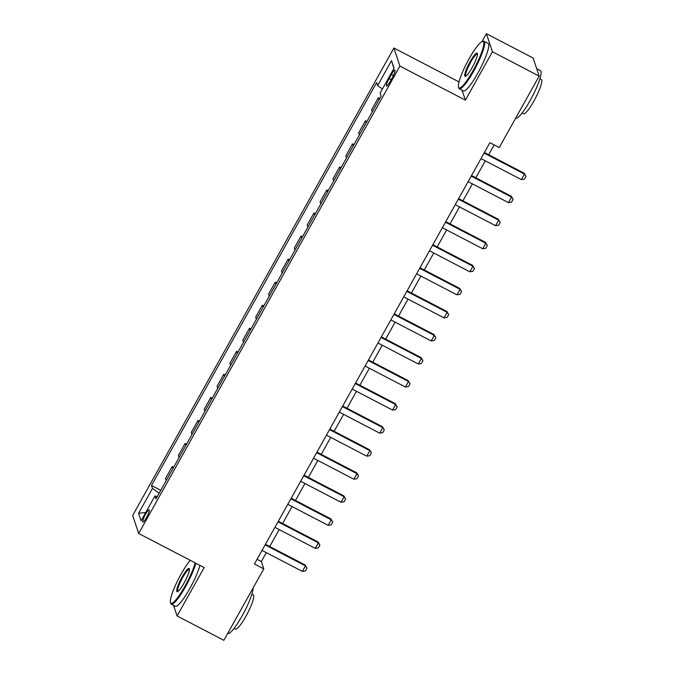 <?xml version="1.0" encoding="UTF-8"?>
<svg xmlns="http://www.w3.org/2000/svg" width="674" height="674" viewBox="0 0 674 674"><rect width="100%" height="100%" fill="white"/><g stroke="black" fill="none" stroke-linecap="round" stroke-linejoin="round"><path stroke-width="1.01" d="M146.536 517.514A6.85 1.196 -62.5 0 0 149.181 509.881A6.85 1.196 -62.5 0 0 145.491 514.397A6.85 1.196 -62.5 0 0 142.854 522.038A6.85 1.196 -62.5 0 0 146.536 517.514M393.902 48.023L132.677 515.433L138.701 533.488L399.926 66.086L393.902 48.023L459.019 81.925M462.052 90.198L465.38 100.156L492.424 51.755L486.401 33.7L481.961 41.653M486.401 33.7L533.151 58.04L539.175 76.095L492.424 51.755M539.175 76.095L499.249 147.539L489.897 142.677L254.435 563.986L263.787 568.856L261.344 561.535L266.314 552.638M391.383 74.511L389.117 78.563A6.639 1.163 -62.5 0 0 386.556 85.969A6.639 1.163 -62.5 0 0 390.128 81.596L392.394 77.535A6.639 1.163 -62.5 0 0 394.956 70.138A6.639 1.163 -62.5 0 0 391.383 74.511L393.414 75.572M382.411 89.002L377.625 85.564L376.64 82.607L151.482 485.482L160.757 490.318M377.625 85.564L391.535 60.668L394.046 68.184L380.136 93.079L381.122 96.028L155.964 498.903L154.978 495.954L141.06 520.842L138.558 513.327L152.467 488.439L151.482 485.482M173.538 605.286L177.102 615.96L223.852 640.3L263.787 568.856M177.102 615.96L204.155 567.559L138.701 533.488M465.38 100.156L399.926 66.086M269.718 546.547L279.196 529.596M282.6 523.496L292.078 506.545M295.482 500.453L304.951 483.494M308.363 477.403L317.833 460.452M321.245 454.352L330.715 437.401M334.119 431.309L343.597 414.358M347 408.259L356.479 391.308M359.882 385.216L369.36 368.257M372.764 362.165L382.242 345.214M385.646 339.115L395.124 322.164M398.528 316.072L408.006 299.113M411.41 293.022L420.879 276.07M424.291 269.971L433.761 253.02M437.173 246.928L446.643 229.969M450.047 223.878L459.525 206.926M462.928 200.835L472.407 183.876M475.81 177.784L485.288 160.833M488.692 154.734L494.185 144.91M257.055 559.302L261.344 561.535M378.999 99.819L378.316 97.764L379.732 98.505M166.208 480.57L165.518 478.506L172.215 466.526L173.639 467.267M179.09 457.52L178.399 455.464L185.097 443.475L186.521 444.217M191.972 434.477L191.281 432.413L197.979 420.433L199.403 421.174M204.845 411.426L204.163 409.371L210.861 397.382L212.285 398.123M217.727 388.376L217.045 386.32L223.743 374.331L225.167 375.073M230.609 365.333L229.927 363.269L236.625 351.289L238.048 352.03M243.491 342.282L242.809 340.227L249.506 328.238L250.93 328.979M256.373 319.232L255.69 317.176L262.388 305.196L263.804 305.929M269.255 296.189L268.564 294.125L275.262 282.145L276.685 282.886M282.136 273.139L281.446 271.083L288.143 259.094L289.567 259.835M295.018 250.096L294.327 248.032L301.025 236.052L302.449 236.793M307.9 227.045L307.209 224.99L313.907 213.001L315.331 213.742M320.782 203.995L320.091 201.939L326.789 189.95L328.213 190.691M333.655 180.952L332.973 178.888L339.671 166.908L341.095 167.649M346.537 157.901L345.855 155.846L352.553 143.857L353.976 144.598M359.419 134.851L358.737 132.795L365.434 120.815L366.858 121.547M372.301 111.808L371.618 109.744L378.316 97.764M366.117 122.87L365.434 120.815M353.235 145.921L352.553 143.857M340.353 168.963L339.671 166.908M327.48 192.014L326.789 189.95M314.598 215.057L313.907 213.001M301.716 238.107L301.025 236.052M288.834 261.158L288.143 259.094M275.952 284.201L275.262 282.145M263.071 307.251L262.388 305.196M250.189 330.302L249.506 328.238M237.307 353.344L236.625 351.289M224.425 376.395L223.743 374.331M211.552 399.438L210.861 397.382M198.67 422.488L197.979 420.433M185.788 445.539L185.097 443.475M172.906 468.582L172.215 466.526M152.467 488.439L159.131 493.225M157.253 496.595L154.978 495.954M393.894 68.453L391.535 60.668M138.558 513.327L145.769 512.425M484.092 153.065L524.448 174.077L524.153 173.193L525.981 176.361L524.439 179.124L521.356 179.604L481 158.601M484.404 152.501L524.153 173.193M521.356 179.604L524.448 174.077L525.981 176.361M471.21 176.116L511.566 197.12L511.271 196.244L513.099 199.403L511.558 202.166L508.474 202.655L468.118 181.643M471.522 175.552L511.271 196.244M508.474 202.655L511.566 197.12L513.099 199.403M458.328 199.159L498.684 220.171L498.389 219.294L500.218 222.454L498.676 225.217L495.592 225.697L455.236 204.694M458.64 198.603L498.389 219.294M495.592 225.697L498.684 220.171L500.218 222.454M445.447 222.209L485.802 243.213L485.507 242.337L487.336 245.496L485.794 248.268L482.71 248.748L442.355 227.736M445.758 221.645L485.507 242.337M482.71 248.748L485.802 243.213L487.336 245.496M432.565 245.252L472.921 266.264L472.626 265.387L474.454 268.547L472.912 271.31L469.829 271.799L429.473 250.787M432.876 244.696L472.626 265.387M469.829 271.799L472.921 266.264L474.454 268.547M473.072 70.677A26.126 4.575 -62.5 0 0 482.239 41.544A26.126 4.575 -62.5 0 0 469.104 58.773A26.126 4.575 -62.5 0 0 458.497 87.148A26.126 4.575 -62.5 0 0 473.072 70.677M482.239 41.544L483.073 41.266A26.766 4.684 117.5 0 1 484.008 41.274A26.766 4.684 117.5 0 1 473.679 71.115A26.766 4.684 117.5 0 1 459.289 88.757A26.766 4.684 117.5 0 1 458.741 87.999L458.497 87.148M472.078 67.703A13.059 2.292 117.5 0 1 465.515 76.314A13.059 2.292 117.5 0 1 470.09 61.747A13.059 2.292 117.5 0 1 477.386 53.507A13.059 2.292 117.5 0 1 472.078 67.703M477.453 54.046A12.418 2.174 -62.5 0 0 477.386 53.996A12.418 2.174 -62.5 0 0 470.705 62.185A12.418 2.174 -62.5 0 0 465.911 76.036A12.418 2.174 -62.5 0 0 465.987 76.061M536.715 68.714L540.481 70.677A26.766 4.684 117.5 0 1 530.16 100.519A26.766 4.684 117.5 0 1 515.762 118.161L515.686 118.118M539.908 78.824L541.323 79.557A19.276 3.378 117.5 0 1 533.892 101.049A19.276 3.378 117.5 0 1 523.521 113.754L522.106 113.013M484.008 41.274L488.119 43.414A26.766 4.684 117.5 0 1 477.799 73.255A26.766 4.684 117.5 0 1 463.4 90.897L459.289 88.757M190.237 560.321A26.126 4.575 -62.5 0 0 181.087 574.113A26.126 4.575 -62.5 0 0 170.48 602.497A26.126 4.575 -62.5 0 0 185.055 586.026A26.126 4.575 -62.5 0 0 195.14 562.866M195.856 563.245A26.766 4.684 117.5 0 1 185.662 586.464A26.766 4.684 117.5 0 1 171.272 604.106A26.766 4.684 117.5 0 1 170.724 603.34L170.48 602.497M184.061 583.044A13.059 2.292 117.5 0 1 177.498 591.662A13.059 2.292 117.5 0 1 182.073 577.096A13.059 2.292 117.5 0 1 189.369 568.856A13.059 2.292 117.5 0 1 184.061 583.044M189.436 569.387A12.418 2.174 -62.5 0 0 189.369 569.345A12.418 2.174 -62.5 0 0 182.688 577.534A12.418 2.174 -62.5 0 0 177.894 591.376A12.418 2.174 -62.5 0 0 177.97 591.41M253.146 587.888A26.766 4.684 117.5 0 1 242.143 615.859A26.766 4.684 117.5 0 1 227.745 633.501L227.669 633.467M251.891 594.173L253.306 594.906A19.276 3.378 117.5 0 1 245.875 616.39A19.276 3.378 117.5 0 1 235.504 629.095L234.089 628.362M199.976 565.385A26.766 4.684 117.5 0 1 189.782 588.604A26.766 4.684 117.5 0 1 175.383 606.246L171.272 604.106M419.683 268.303L460.039 289.315L459.744 288.43L461.58 291.598L460.03 294.361L456.947 294.841L416.591 273.838M420.003 267.738L459.744 288.43M456.947 294.841L460.039 289.315L461.58 291.598M406.801 291.353L447.157 312.357L446.87 311.481L448.699 314.64L447.148 317.412L444.065 317.892L403.709 296.88M407.121 290.789L446.87 311.481M444.065 317.892L447.157 312.357L448.699 314.64M393.919 314.396L434.275 335.408L433.989 334.531L435.817 337.691L434.267 340.454L431.192 340.943L390.836 319.931M394.239 313.84L433.989 334.531M431.192 340.943L434.275 335.408L435.817 337.691M381.046 337.447L421.402 358.458L421.107 357.574L422.935 360.742L421.385 363.505L418.31 363.985L377.954 342.982M381.358 336.882L421.107 357.574M418.31 363.985L421.402 358.458L422.935 360.742M368.164 360.497L408.52 381.501L408.225 380.625L410.053 383.784L408.511 386.547L405.428 387.036L365.072 366.024M368.476 359.933L408.225 380.625M405.428 387.036L408.52 381.501L410.053 383.784M355.282 383.54L395.638 404.552L395.343 403.675L397.171 406.835L395.63 409.598L392.546 410.078L352.19 389.075M355.594 382.984L395.343 403.675M392.546 410.078L395.638 404.552L397.171 406.835M342.4 406.591L382.756 427.594L382.461 426.718L384.29 429.877L382.748 432.649L379.664 433.129L339.308 412.117M342.712 406.026L382.461 426.718M379.664 433.129L382.756 427.594L384.29 429.877M329.519 429.641L369.874 450.645L369.579 449.769L371.408 452.928L369.866 455.691L366.782 456.18L326.427 435.168M329.83 429.077L369.579 449.769M366.782 456.18L369.874 450.645L371.408 452.928M316.637 452.684L356.993 473.696L356.698 472.811L358.526 475.979L356.984 478.742L353.901 479.222L313.545 458.219M316.949 452.119L356.698 472.811M353.901 479.222L356.993 473.696L358.526 475.979M303.755 475.734L344.111 496.738L343.816 495.862L345.652 499.021L344.102 501.793L341.019 502.273L300.663 481.261M304.075 475.17L343.816 495.862M341.019 502.273L344.111 496.738L345.652 499.021M290.873 498.777L331.229 519.789L330.942 518.913L332.771 522.072L331.22 524.835L328.137 525.324L287.781 504.312M291.193 498.221L330.942 518.913M328.137 525.324L331.229 519.789L332.771 522.072M277.991 521.828L318.347 542.84L318.061 541.955L319.889 545.123L318.339 547.886L315.264 548.366L274.908 527.363M278.311 521.263L318.061 541.955M315.264 548.366L318.347 542.84L319.889 545.123M265.118 544.878L305.474 565.882L305.179 565.006L307.007 568.165L305.457 570.929L302.382 571.417L262.026 550.405M265.43 544.314L305.179 565.006M302.382 571.417L305.474 565.882L307.007 568.165M391.206 79.658L389.117 78.563"/></g></svg>
